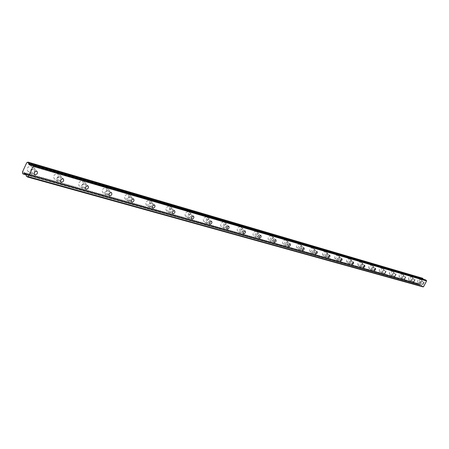 <?xml version="1.0" encoding="UTF-8"?>
<svg xmlns="http://www.w3.org/2000/svg" width="449" height="449" viewBox="0 0 449 449"><rect width="100%" height="100%" fill="white"/><g stroke="black" fill="none" stroke-linecap="round" stroke-linejoin="round"><path stroke-width="0.34" stroke-dasharray="2.25 1.68" d="M33.742 169.161C31.357 169.677 30.723 170.884 31.828 172.77L32.047 172.854C34.421 172.326 35.061 171.125 33.95 169.239L33.742 169.161M421.645 281.018L420.522 283.089L421.645 281.018M412.603 278.414L411.464 280.518L412.603 278.414M403.247 275.714L402.091 277.858L403.247 275.714M393.554 272.919L392.375 275.102L393.554 272.919M383.502 270.023L382.301 272.24L383.502 270.023M373.074 267.015L371.918 267.935L371.856 269.277L373.063 268.379L373.074 267.015M362.248 263.894L361.063 264.826L361.007 266.201L362.248 265.286L362.248 263.894M351.006 260.65L349.788 261.599L349.743 263.002L351.017 262.076L351.006 260.65M339.315 257.277L338.058 258.237L338.03 259.679L339.343 258.736L339.607 257.732L339.315 257.277M327.153 253.769L325.862 254.746L325.839 256.216L327.198 255.268L327.461 254.241L327.153 253.769M314.485 250.121L313.155 251.109L313.149 252.619L314.547 251.653L314.811 250.598L314.485 250.121M301.29 246.31L299.921 247.32L299.926 248.864L300.594 248.757L301.369 247.882L301.633 246.81L301.29 246.31M287.523 242.342C286.136 242.853 285.671 243.717 286.131 244.946L286.209 244.98C287.596 244.469 288.062 243.599 287.601 242.37L287.523 242.342M273.155 238.2C271.712 238.711 271.241 239.598 271.729 240.86L271.819 240.894C273.25 240.383 273.727 239.491 273.233 238.228L273.155 238.2M258.136 233.867C256.643 234.384 256.16 235.293 256.682 236.589L256.777 236.629C258.265 236.107 258.747 235.203 258.226 233.901L258.136 233.867M242.426 229.338C240.883 229.854 240.389 230.786 240.945 232.122L241.04 232.161C242.589 231.639 243.077 230.713 242.522 229.377L242.426 229.338M225.982 224.595C224.371 225.117 223.866 226.066 224.461 227.447L224.567 227.486C226.173 226.964 226.678 226.015 226.083 224.635L225.982 224.595M208.74 219.623C207.068 220.145 206.551 221.121 207.185 222.541L207.298 222.586C208.97 222.059 209.487 221.088 208.847 219.668L208.74 219.623M190.645 214.403C188.911 214.931 188.378 215.93 189.057 217.4L189.181 217.445C190.915 216.918 191.442 215.918 190.763 214.454L190.645 214.403M171.636 208.925C169.829 209.453 169.284 210.474 170.014 211.99L170.143 212.04C171.95 211.513 172.495 210.491 171.765 208.976L171.636 208.925M151.639 203.156C149.753 203.683 149.197 204.733 149.972 206.304L150.118 206.36C152.003 205.827 152.559 204.778 151.779 203.212L151.639 203.156M130.575 197.083C128.605 197.611 128.032 198.688 128.869 200.316L129.02 200.372C130.99 199.844 131.563 198.767 130.726 197.139L130.575 197.083M108.361 190.673C106.295 191.201 105.711 192.312 106.604 193.996L106.767 194.058C108.832 193.53 109.416 192.419 108.523 190.741L108.361 190.673M84.889 183.91C82.728 184.432 82.128 185.572 83.082 187.317L83.261 187.39C85.422 186.857 86.023 185.723 85.063 183.978L84.889 183.91M60.054 176.749C57.792 177.271 57.169 178.438 58.202 180.257L58.398 180.33C60.66 179.802 61.277 178.635 60.25 176.822L60.054 176.749M28.382 171.72L28.046 171.591C26.317 168.656 27.305 166.787 31.009 165.99L31.335 166.113C33.063 169.043 32.081 170.912 28.382 171.72M31.576 173.881L31.234 173.752C29.516 170.811 30.51 168.936 34.214 168.128L34.539 168.257C36.262 171.187 35.275 173.061 31.576 173.881M417.772 282.258L417.71 282.236C417.374 280.805 417.952 279.733 419.45 279.02L419.512 279.042C419.849 280.473 419.271 281.545 417.772 282.258M420.264 283.684L420.202 283.661C419.866 282.23 420.444 281.153 421.942 280.44L422.004 280.462C422.341 281.893 421.757 282.965 420.264 283.684M408.685 279.682L408.624 279.654C408.259 278.195 408.848 277.1 410.392 276.382L410.453 276.41C410.818 277.869 410.229 278.958 408.685 279.682M411.205 281.125L411.138 281.096C410.779 279.637 411.368 278.543 412.912 277.824L412.973 277.847C413.333 279.306 412.743 280.401 411.205 281.125M399.279 277.011L399.212 276.982C398.824 275.49 399.425 274.378 401.008 273.654L401.075 273.682C401.462 275.17 400.862 276.281 399.279 277.011M401.821 278.475L401.754 278.447C401.372 276.954 401.973 275.843 403.556 275.114L403.623 275.142C404.005 276.635 403.404 277.746 401.821 278.475M389.536 274.244L389.463 274.216C389.053 272.683 389.659 271.555 391.287 270.826L391.36 270.854C391.769 272.38 391.163 273.508 389.536 274.244M392.106 275.731L392.033 275.703C391.629 274.171 392.241 273.043 393.868 272.307L393.936 272.335C394.345 273.862 393.734 274.99 392.106 275.731M379.433 271.376L379.354 271.348C378.917 269.782 379.54 268.631 381.212 267.896L381.291 267.924C381.729 269.484 381.106 270.635 379.433 271.376M382.032 272.885L381.959 272.852C381.527 271.291 382.144 270.141 383.822 269.4L383.895 269.428C384.327 270.988 383.704 272.139 382.032 272.885M368.955 268.401L368.87 268.367C368.404 266.768 369.039 265.595 370.762 264.854L370.84 264.882C371.306 266.482 370.678 267.655 368.955 268.401M371.581 269.933L371.503 269.9C371.042 268.3 371.671 267.127 373.4 266.38L373.478 266.409C373.938 268.008 373.304 269.181 371.581 269.933M358.078 265.314L357.988 265.28C357.494 263.642 358.134 262.446 359.913 261.694L359.997 261.728C360.491 263.367 359.851 264.562 358.078 265.314M360.732 266.869L360.648 266.835C360.16 265.196 360.8 264.001 362.579 263.243L362.663 263.277C363.151 264.916 362.511 266.111 360.732 266.869M346.774 262.104L346.684 262.07C346.157 260.392 346.813 259.174 348.643 258.416L348.733 258.45C349.26 260.128 348.609 261.346 346.774 262.104M349.462 263.681L349.373 263.647C348.851 261.969 349.507 260.751 351.337 259.988L351.427 260.022C351.949 261.7 351.298 262.918 349.462 263.681M335.027 258.77L334.932 258.731C334.37 257.013 335.038 255.767 336.93 255.01L337.025 255.043C337.586 256.761 336.918 258.007 335.027 258.77M337.749 260.375L337.654 260.336C337.098 258.613 337.766 257.372 339.657 256.603L339.747 256.643C340.303 258.36 339.64 259.606 337.749 260.375M322.809 255.301L322.708 255.262C322.113 253.494 322.786 252.226 324.739 251.462L324.84 251.502C325.441 253.264 324.762 254.532 322.809 255.301M325.559 256.929L325.458 256.89C324.868 255.122 325.547 253.853 327.495 253.084L327.596 253.124C328.191 254.886 327.512 256.154 325.559 256.929M310.085 251.693L309.978 251.648C309.344 249.835 310.034 248.544 312.055 247.769L312.156 247.809C312.796 249.622 312.106 250.912 310.085 251.693M312.869 253.343L312.757 253.303C312.128 251.491 312.824 250.194 314.839 249.414L314.945 249.459C315.574 251.266 314.884 252.562 312.869 253.343M296.828 247.927L296.71 247.882C296.037 246.018 296.744 244.699 298.832 243.919L298.944 243.964C299.618 245.822 298.916 247.141 296.828 247.927M299.64 249.61L299.528 249.565C298.854 247.702 299.562 246.378 301.649 245.597L301.762 245.637C302.43 247.494 301.728 248.819 299.64 249.61M283.005 244.003L282.881 243.953C282.157 242.039 282.881 240.692 285.036 239.906L285.16 239.957C285.878 241.865 285.16 243.212 283.005 244.003M285.845 245.71L285.721 245.665C285.008 243.751 285.727 242.398 287.888 241.613L288.005 241.657C288.724 243.566 288.005 244.918 285.845 245.71M268.569 239.906L268.44 239.856C267.671 237.886 268.407 236.505 270.646 235.719L270.769 235.77C271.538 237.734 270.809 239.109 268.569 239.906M271.443 241.641L271.314 241.59C270.551 239.626 271.286 238.245 273.525 237.448L273.649 237.499C274.412 239.463 273.682 240.844 271.443 241.641M253.494 235.624L253.348 235.568C252.534 233.547 253.281 232.133 255.599 231.342L255.739 231.398C256.559 233.413 255.812 234.827 253.494 235.624M256.396 237.392L256.256 237.336C255.442 235.315 256.194 233.901 258.512 233.104L258.652 233.154C259.466 235.175 258.714 236.589 256.396 237.392M237.723 231.145L237.566 231.089C236.696 229.001 237.465 227.564 239.867 226.762L240.019 226.824C240.888 228.9 240.125 230.343 237.723 231.145M240.658 232.947L240.507 232.885C239.637 230.803 240.406 229.355 242.814 228.552L242.96 228.608C243.829 230.691 243.061 232.133 240.658 232.947M221.211 226.459L221.048 226.397C220.117 224.247 220.897 222.771 223.4 221.969L223.557 222.031C224.489 224.174 223.709 225.651 221.211 226.459M224.174 228.288L224.012 228.227C223.086 226.077 223.871 224.601 226.369 223.793L226.526 223.855C227.458 225.999 226.672 227.475 224.174 228.288M203.902 221.548L203.728 221.48C202.735 219.264 203.537 217.754 206.136 216.946L206.304 217.013C207.303 219.224 206.501 220.734 203.902 221.548M206.899 223.411L206.725 223.344C205.737 221.127 206.54 219.612 209.139 218.798L209.307 218.865C210.3 221.076 209.498 222.592 206.899 223.411M185.746 216.396L185.555 216.317C184.494 214.033 185.319 212.484 188.019 211.675L188.204 211.748C189.265 214.027 188.451 215.576 185.746 216.396M188.771 218.287L188.586 218.214C187.525 215.93 188.35 214.375 191.055 213.561L191.235 213.634C192.295 215.913 191.47 217.468 188.771 218.287M166.674 210.979L166.467 210.901C165.333 208.538 166.175 206.95 168.992 206.136L169.189 206.214C170.328 208.572 169.486 210.16 166.674 210.979M169.728 212.91L169.52 212.826C168.392 210.463 169.234 208.875 172.051 208.055L172.248 208.134C173.381 210.491 172.539 212.085 169.728 212.91M146.61 205.283L146.385 205.199C145.173 202.752 146.037 201.124 148.973 200.316L149.186 200.4C150.404 202.836 149.545 204.463 146.61 205.283M149.691 207.247L149.472 207.163C148.26 204.716 149.124 203.088 152.065 202.269L152.278 202.353C153.491 204.789 152.626 206.422 149.691 207.247M125.479 199.283L125.237 199.193C123.941 196.662 124.822 194.989 127.892 194.181L128.122 194.271C129.43 196.791 128.543 198.464 125.479 199.283M128.588 201.287L128.347 201.191C127.056 198.666 127.943 196.988 131.013 196.168L131.243 196.258C132.539 198.784 131.652 200.456 128.588 201.287M103.197 192.958L102.933 192.857C101.541 190.236 102.451 188.518 105.661 187.71L105.908 187.805C107.305 190.421 106.402 192.138 103.197 192.958M106.329 195.001L106.065 194.894C104.679 192.273 105.588 190.556 108.798 189.736L109.051 189.832C110.443 192.447 109.534 194.17 106.329 195.001M79.658 186.279L79.378 186.167C77.879 183.45 78.811 181.682 82.173 180.874L82.448 180.981C83.946 183.692 83.014 185.459 79.658 186.279M82.812 188.356L82.532 188.243C81.039 185.527 81.976 183.759 85.338 182.939L85.613 183.046C87.106 185.757 86.169 187.53 82.812 188.356M54.761 179.207L54.452 179.089C52.847 176.266 53.807 174.453 57.332 173.645L57.629 173.763C59.24 176.58 58.28 178.393 54.761 179.207M57.938 181.329L57.629 181.205C56.03 178.382 56.989 176.564 60.52 175.75L60.817 175.868C62.417 178.685 61.457 180.504 57.938 181.329M23.174 173.988L419.568 284.896L22.703 173.662M419.568 284.896L26.014 174.644M31.071 164.693L423.233 279.379L424.198 280.114L425.203 279.8L31.408 164.519M22.478 171.973L418.945 283.689L421.611 278.548L26.682 162.791M26.923 162.673L421.611 278.548M421.768 278.487L422.391 278.262L27.771 162.201M423.02 279.126L31.194 164.631M423.059 286.9L421.976 286.277L26.278 176.103M26.182 175.929L421.976 286.277M421.897 286.17L421.577 285.093L420.73 284.61L25.34 173.735M420.427 284.666L25.436 173.797L420.489 284.666M420.41 284.66L419.72 284.862M22.646 173.409L419.192 284.683M419.142 284.531L418.973 283.852L22.495 172.248M30.751 164.862L423.272 279.536M420.764 284.627L24.83 173.381M25.874 174.094L421.577 285.093M421.656 285.199L25.969 174.268M30.134 165.176L424.294 280.114M424.165 280.103L30.049 165.198M30.566 164.951L423.351 279.643M420.64 284.615L24.936 173.454M34.534 174.594L31.828 172.77M422.79 284.385L420.522 283.089M413.759 281.832L411.464 280.518M404.409 279.188L402.091 277.858M394.716 276.455L392.375 275.102M384.67 273.615L382.301 272.24M374.247 270.668L371.856 269.277M363.426 267.61L361.007 266.201M352.179 264.433L349.743 263.002M340.494 261.127L338.03 259.679M328.331 257.692L325.839 256.216M315.664 254.112L313.149 252.619M302.463 250.379L299.926 248.864M288.696 246.49L286.131 244.946M274.317 242.426L271.729 240.86M259.292 238.178L256.682 236.589M243.571 233.733L240.945 232.122M227.11 229.08L224.461 227.447M209.857 224.197L207.185 222.541M191.745 219.078L189.057 217.4M172.713 213.696L170.014 211.99M152.682 208.033L149.972 206.304M131.585 202.061L128.869 200.316M109.326 195.764L106.604 193.996M85.81 189.108L83.082 187.317M60.918 182.064L58.202 180.257M31.234 173.752L28.046 171.591M420.202 283.661L417.71 282.236M411.138 281.096L408.624 279.654M401.754 278.447L399.212 276.982M392.033 275.703L389.463 274.216M381.959 272.852L379.354 271.348M371.503 269.9L368.87 268.367M360.648 266.835L357.988 265.28M349.373 263.647L346.684 262.07M337.654 260.336L334.932 258.731M325.458 256.89L322.708 255.262M312.757 253.303L309.978 251.648M299.528 249.565L296.71 247.882M285.721 245.665L282.881 243.953M271.314 241.59L268.44 239.856M256.256 237.336L253.348 235.568M240.507 232.885L237.566 231.089M224.012 228.227L221.048 226.397M206.725 223.344L203.728 221.48M188.586 218.214L185.555 216.317M169.52 212.826L166.467 210.901M149.472 207.163L146.385 205.199M128.347 201.191L125.237 199.193M106.065 194.894L102.933 192.857M82.532 188.243L79.378 186.167M57.629 181.205L54.452 179.089M26.036 174.796L419.591 284.907M36.902 171.221L33.95 169.239M423.974 282.342L421.678 281.035M414.96 279.755L412.648 278.431M405.632 277.072L403.292 275.731M395.967 274.3L393.599 272.936M385.944 271.421L383.547 270.04M375.549 268.435L373.125 267.032M364.751 265.337L362.304 263.911M353.537 262.121L351.062 260.673M341.88 258.77L339.377 257.299M329.751 255.29L327.214 253.797M317.117 251.665L314.553 250.144M303.956 247.882L301.363 246.338M290.222 243.942L287.601 242.37M275.882 239.822L273.233 238.228M260.903 235.523L258.226 233.901M245.227 231.022L242.522 229.377M228.816 226.313L226.083 224.635M211.614 221.374L208.847 219.668M193.558 216.188L190.763 214.454M174.582 210.744L171.765 208.976M154.624 205.013L151.779 203.212M133.594 198.974L130.726 197.139M111.414 192.61L108.523 190.741M87.976 185.88L85.063 183.978M63.18 178.764L60.25 176.822M24.246 173.449L420.337 284.632M34.539 168.257L31.335 166.113M422.004 280.462L419.512 279.042M412.973 277.847L410.453 276.41M403.623 275.142L401.075 273.682M393.936 272.335L391.36 270.854M383.895 269.428L381.291 267.924M373.478 266.409L370.84 264.882M362.663 263.277L359.997 261.728M351.427 260.022L348.733 258.45M339.747 256.643L337.025 255.043M327.596 253.124L324.84 251.502M314.945 249.459L312.156 247.809M301.762 245.637L298.944 243.964M288.005 241.657L285.16 239.957M273.649 237.499L270.769 235.77M258.652 233.154L255.739 231.398M242.96 228.608L240.019 226.824M226.526 223.855L223.557 222.031M209.307 218.865L206.304 217.013M191.235 213.634L188.204 211.748M172.248 208.134L169.189 206.214M152.278 202.353L149.186 200.4M131.243 196.258L128.122 194.271M109.051 189.832L105.908 187.805M85.613 183.046L82.448 180.981M60.817 175.868L57.629 173.763M24.785 173.365L420.73 284.61M30.004 165.193L424.198 280.114"/><path stroke-width="0.67" d="M36.689 171.136C34.309 171.664 33.669 172.871 34.775 174.756L34.988 174.841C37.368 174.313 38.008 173.106 36.902 171.221L36.689 171.136M423.935 282.326L422.812 284.397L423.935 282.326M414.921 279.738L413.782 281.849L414.921 279.738M405.587 277.055L404.431 279.205L405.587 277.055M395.923 274.283L394.744 276.466L395.923 274.283M385.899 271.404L384.698 273.632L385.899 271.404M375.499 268.418L374.343 269.338L374.275 270.685L375.482 269.782L375.499 268.418M364.7 265.32L363.516 266.251L363.454 267.626L364.695 266.712L364.7 265.32M353.481 262.098L352.263 263.047L352.218 264.455L353.492 263.524L353.481 262.098M341.818 258.747L340.566 259.713L340.533 261.15L341.846 260.207L342.11 259.202L341.818 258.747M329.684 255.262L328.393 256.244L328.371 257.715L329.729 256.761L329.993 255.734L329.684 255.262M317.05 251.636L315.72 252.63L315.709 254.14L317.106 253.169L317.376 252.119L317.05 251.636M303.883 247.854L302.514 248.864L302.514 250.413L303.182 250.306L303.956 249.425L304.226 248.353L303.883 247.854M290.144 243.908C288.758 244.424 288.292 245.294 288.752 246.523L288.83 246.552C290.217 246.041 290.677 245.171 290.222 243.942L290.144 243.908M275.804 239.794C274.367 240.305 273.89 241.197 274.378 242.46L274.462 242.494C275.899 241.977 276.371 241.085 275.882 239.822L275.804 239.794M260.813 235.489C259.326 236.006 258.837 236.915 259.359 238.217L259.449 238.251C260.936 237.734 261.425 236.819 260.903 235.523L260.813 235.489M245.132 230.988C243.588 231.51 243.094 232.436 243.65 233.777L243.745 233.817C245.289 233.295 245.783 232.363 245.227 231.022L245.132 230.988M228.715 226.274C227.11 226.796 226.605 227.75 227.194 229.13L227.301 229.17C228.906 228.642 229.411 227.688 228.816 226.313L228.715 226.274M211.501 221.329C209.835 221.857 209.318 222.833 209.947 224.259L210.059 224.298C211.726 223.77 212.248 222.794 211.614 221.374L211.501 221.329M193.44 216.143C191.701 216.671 191.173 217.67 191.846 219.14L191.97 219.191C193.704 218.657 194.232 217.658 193.558 216.188L193.44 216.143M174.459 210.693C172.646 211.226 172.102 212.248 172.826 213.769L172.955 213.819C174.768 213.286 175.306 212.259 174.582 210.744L174.459 210.693M154.484 204.957C152.598 205.49 152.043 206.54 152.812 208.112L152.957 208.168C154.843 207.634 155.399 206.579 154.624 205.013L154.484 204.957M133.448 198.918C131.473 199.451 130.9 200.529 131.731 202.157L131.883 202.213C133.858 201.68 134.425 200.602 133.594 198.974L133.448 198.918M111.251 192.548C109.191 193.076 108.602 194.187 109.489 195.871L109.657 195.938C111.717 195.399 112.306 194.294 111.414 192.61L111.251 192.548M87.802 185.813C85.641 186.346 85.041 187.486 85.995 189.231L86.174 189.304C88.335 188.765 88.936 187.626 87.976 185.88L87.802 185.813M62.989 178.691C60.722 179.218 60.104 180.391 61.126 182.204L61.322 182.283C63.59 181.75 64.207 180.577 63.18 178.764L62.989 178.691M25.34 173.735L24.246 173.449L23.18 173.988L22.697 173.662L22.478 171.973L26.682 162.791L27.95 162.106L28.461 162.443L28.781 164.025L31.071 164.693M33.103 166.355L426.55 280.951L423.547 286.731L28.354 176.71L33.103 166.355L32.985 165.462L31.582 164.525L30.004 165.193L28.781 164.025M24.454 173.482L25.874 174.094L26.278 176.103L27.67 177.052L28.354 176.71M423.547 286.731L423.059 286.9L27.67 177.052M27.978 162.123L422.492 278.212M422.543 278.223L28.461 162.443M28.517 162.695L422.913 278.436M422.969 278.588L423.02 279.126M31.582 164.525L425.265 279.789M425.332 279.811L426.415 280.423L426.55 280.951M32.985 165.462L426.415 280.423M31.194 164.631L28.725 163.913M26.014 174.644L23.382 173.909M28.815 164.295L30.751 164.862M28.91 164.469L30.566 164.951M24.936 173.454L24.656 173.381M23.208 174.004L26.036 174.796M27.95 162.106L422.52 278.217M31.537 164.508L425.298 279.794"/></g></svg>
